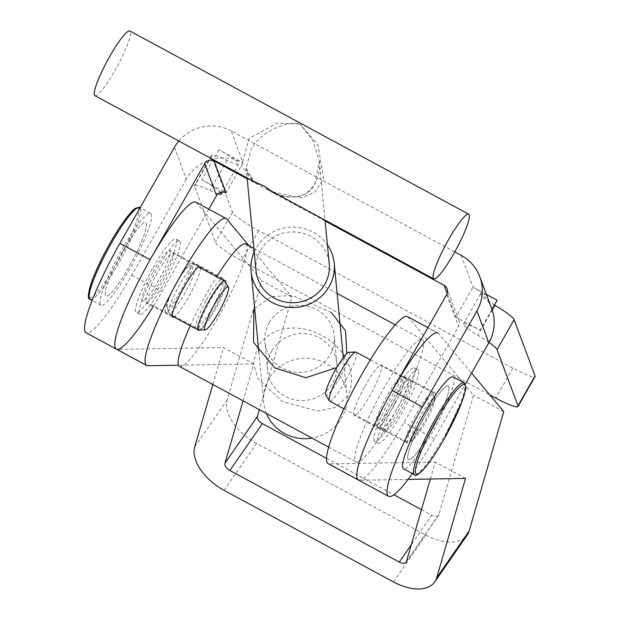 <?xml version="1.0" encoding="UTF-8"?>
<svg xmlns="http://www.w3.org/2000/svg" width="620" height="620" viewBox="0 0 620 620"><rect width="100%" height="100%" fill="white"/><g stroke="black" fill="none" stroke-linecap="round" stroke-linejoin="round"><path stroke-width="0.46" stroke-dasharray="3.1 2.33" d="M418.546 370.497A41.773 6.463 118.4 0 0 417.965 369.753A41.773 6.463 118.4 0 0 393.762 400.962A41.773 6.463 118.4 0 0 377.65 442.494A41.773 6.463 118.4 0 0 378.231 443.238A41.773 6.463 118.4 0 0 402.434 412.029A41.773 6.463 118.4 0 0 418.546 370.497M448.803 386.857A41.773 6.463 118.4 0 0 448.214 386.113A41.773 6.463 118.4 0 0 424.01 417.322A41.773 6.463 118.4 0 0 407.898 458.854A41.773 6.463 118.4 0 0 408.479 459.598A41.773 6.463 118.4 0 0 432.683 428.389A41.773 6.463 118.4 0 0 448.803 386.857M153.117 267.67A41.773 6.463 -61.6 0 1 175.964 238.894A41.773 6.463 -61.6 0 1 159.061 283.603A41.773 6.463 -61.6 0 1 136.222 312.379A41.773 6.463 -61.6 0 1 153.117 267.67M122.868 251.309A41.773 6.463 -61.6 0 1 145.708 222.534A41.773 6.463 -61.6 0 1 128.813 267.243A41.773 6.463 -61.6 0 1 105.974 296.019A41.773 6.463 -61.6 0 1 122.868 251.309M489.025 342.434A27.846 3.689 -150.4 0 0 477.857 335.25A20.886 2.767 29.6 0 1 463.473 324.423A20.886 2.767 29.6 0 1 463.458 323.919A20.886 2.767 29.6 0 1 480.136 330.251L455.933 317.161A6.96 6.812 159.6 0 1 458.575 326.438L446.695 294.554M494.481 305.001A20.886 2.767 29.6 0 1 480.515 294.423A20.886 2.767 29.6 0 1 480.5 293.919A20.886 2.767 29.6 0 1 497.178 300.251M174.437 147.335L186.318 179.219A41.773 40.897 159.6 0 1 243.071 162.843L218.868 149.761A20.886 2.767 29.6 0 1 238.514 164.06A20.886 2.767 29.6 0 1 226.967 160.363A27.846 3.689 -150.4 0 0 211.567 155.442A27.846 3.689 -150.4 0 0 211.575 156.108L232.523 212.28A27.846 3.689 -150.4 0 0 258.703 230.679L512.81 368.086A27.846 3.689 -150.4 0 0 535.044 376.526M218.031 193.781A20.886 2.767 29.6 0 1 209.924 190.363A27.846 3.689 -150.4 0 0 194.525 185.442A27.846 3.689 -150.4 0 0 194.533 186.108L215.481 242.281A27.846 3.689 -150.4 0 0 241.661 260.679L489.715 394.816M218.868 149.761L201.826 179.761A20.886 2.767 29.6 0 1 220.596 192.332M454.786 251.875L231.183 130.967L243.071 162.843L226.029 192.843L201.826 179.761M325.113 220.976L247.202 178.847M491.97 309.419L480.136 330.251M486.39 294.415L472.975 287.161L455.933 317.161L447.144 293.593M231.183 130.967A41.773 40.897 -20.4 0 0 178.831 141.035M186.318 179.219L131.781 275.218A83.545 12.927 -61.6 0 1 86.102 332.762M208.839 209.18L162.037 291.571A83.545 12.927 -61.6 0 1 153.202 306.52M461.094 255.285L472.975 287.161A41.773 40.897 159.6 0 1 491.668 308.574M412.385 473.579A83.545 12.927 118.4 0 0 434.295 438.789L465.31 384.183M358.36 479.981A83.545 12.927 118.4 0 0 404.039 422.437L458.575 326.438M176.243 283.565A28.543 4.418 -61.6 0 1 192.867 262.097A28.543 4.418 -61.6 0 1 182.327 290.842A28.543 4.418 -61.6 0 1 165.71 312.31A28.543 4.418 -61.6 0 1 176.243 283.565M206.491 299.925A28.543 4.418 -61.6 0 1 223.115 278.458A28.543 4.418 -61.6 0 1 212.583 307.202A28.543 4.418 -61.6 0 1 195.959 328.67A28.543 4.418 -61.6 0 1 206.491 299.925M153.047 271.994A28.543 4.418 -61.6 0 1 169.671 250.526A28.543 4.418 -61.6 0 1 159.138 279.271A28.543 4.418 -61.6 0 1 142.515 300.747A28.543 4.418 -61.6 0 1 153.047 271.994M200.438 267.956A28.543 4.418 -61.6 0 1 189.387 295.632A28.543 4.418 -61.6 0 1 173.949 316.952M387.996 398.071A28.543 4.418 -61.6 0 1 404.62 376.603A28.543 4.418 -61.6 0 1 394.088 405.348A28.543 4.418 -61.6 0 1 377.464 426.816A28.543 4.418 -61.6 0 1 387.996 398.071M418.252 414.431A28.543 4.418 -61.6 0 1 434.868 392.956A28.543 4.418 -61.6 0 1 424.336 421.709A28.543 4.418 -61.6 0 1 407.72 443.176A28.543 4.418 -61.6 0 1 418.252 414.431M364.8 386.5A28.543 4.418 -61.6 0 1 381.424 365.033A28.543 4.418 -61.6 0 1 370.892 393.778A28.543 4.418 -61.6 0 1 354.268 415.245A28.543 4.418 -61.6 0 1 364.8 386.5M395.056 402.861A28.543 4.418 -61.6 0 1 411.672 381.385A28.543 4.418 -61.6 0 1 401.14 410.138A28.543 4.418 -61.6 0 1 384.524 431.605A28.543 4.418 -61.6 0 1 395.056 402.861M326.531 458.335L393.901 494.76M421.476 509.671L431.737 515.22L411.324 544.701M224.115 490.358L256.572 443.494L425.971 535.099A41.773 23.979 34.7 0 0 467.232 535.029M430.365 479.028L435.286 462.071L329.243 463.884A83.545 12.927 -61.6 0 1 328.112 463.628M465.535 478.423L435.286 462.071M427.901 327.639L437.836 333.01A83.545 12.927 -61.6 0 1 438.456 333.529L471.588 373.139M408.107 479.407L359.499 480.236L329.243 463.884M407.58 316.649A83.545 12.927 -61.6 0 1 408.208 317.169L473.525 395.265L438.937 514.515A6.96 3.999 34.7 0 1 438.611 515.212A6.96 3.999 34.7 0 1 431.737 515.22M503.773 411.626L473.525 395.265M256.572 443.494A41.773 23.979 34.7 0 1 227.184 400.016L261.772 280.767L292.02 297.12L259.385 409.657M243.071 400.846L253.781 363.925L223.533 347.564L117.49 349.378A83.545 12.927 -61.6 0 1 116.358 349.122M212.823 384.485L223.533 347.564M195.827 202.151A83.545 12.927 -61.6 0 1 196.455 202.662L261.772 280.767M249.116 245.815L292.02 297.12M253.781 363.925L178.483 365.211M348.835 352.276A24.366 3.767 -61.6 0 1 339.326 378.433A24.366 3.767 -61.6 0 1 325.756 394.963M356.082 352.121A27.846 4.309 -61.6 0 1 344.813 381.928A27.846 4.309 -61.6 0 1 329.592 401.109M397.436 412.502A41.773 6.463 -61.6 0 1 374.596 441.277A41.773 6.463 -61.6 0 1 391.499 396.567A41.773 6.463 -61.6 0 1 414.338 367.792A41.773 6.463 -61.6 0 1 397.436 412.502M431.318 430.822A41.773 6.463 -61.6 0 1 408.479 459.598A41.773 6.463 -61.6 0 1 425.374 414.889A41.773 6.463 -61.6 0 1 448.214 386.113A41.773 6.463 -61.6 0 1 431.318 430.822M453.181 376.921A52.212 8.075 -61.6 0 1 432.062 432.814A52.212 8.075 -61.6 0 1 403.512 468.782M396.451 409.843A27.846 4.309 -61.6 0 1 381.222 429.032A27.846 4.309 -61.6 0 1 392.483 399.218A27.846 4.309 -61.6 0 1 407.712 380.037A27.846 4.309 -61.6 0 1 396.451 409.843M198.508 330.096A27.846 4.309 118.4 0 0 207.963 319.618A27.846 4.309 118.4 0 0 224.889 281.31M164.811 256.447A41.773 6.463 118.4 0 0 144.894 293.245A41.773 6.463 118.4 0 0 139.857 314.34A41.773 6.463 118.4 0 0 154.636 298.747A41.773 6.463 118.4 0 0 174.553 261.95A41.773 6.463 118.4 0 0 179.591 240.854A41.773 6.463 118.4 0 0 164.811 256.447M130.929 238.126A41.773 6.463 118.4 0 0 111.011 274.923A41.773 6.463 118.4 0 0 105.974 296.019A41.773 6.463 118.4 0 0 120.753 280.426A41.773 6.463 118.4 0 0 140.67 243.629A41.773 6.463 118.4 0 0 145.708 222.534A41.773 6.463 118.4 0 0 130.929 238.126M132.2 232.841A52.212 8.075 118.4 0 0 107.307 278.829A52.212 8.075 118.4 0 0 101.006 305.203A52.212 8.075 118.4 0 0 119.482 285.719A52.212 8.075 118.4 0 0 144.375 239.723A52.212 8.075 118.4 0 0 150.675 213.35A52.212 8.075 118.4 0 0 132.2 232.841M163.114 263.5A27.846 4.309 118.4 0 0 149.839 288.029A27.846 4.309 118.4 0 0 146.475 302.095A27.846 4.309 118.4 0 0 156.325 291.702A27.846 4.309 118.4 0 0 169.609 267.166A27.846 4.309 118.4 0 0 172.965 253.1A27.846 4.309 118.4 0 0 163.114 263.5M347.975 396.18L334.808 407.642L317.603 411.037L282.759 401.706L258.021 378.82L253.402 363.591L257.424 347.216C287.347 301.196 369.636 345.836 347.975 396.18M272.002 350.688A34.813 33.511 -5.5 0 0 267.6 370.38A34.813 33.511 -5.5 0 0 294.919 399.869A34.813 33.511 -5.5 0 0 332.498 383.4A34.813 33.511 -5.5 0 0 336.9 363.708A34.813 33.511 -5.5 0 0 309.582 334.219A34.813 33.511 -5.5 0 0 272.002 350.688M434.806 399.148A23.669 3.666 -61.6 0 1 425.94 421.507A23.669 3.666 -61.6 0 1 412.494 439.882A23.669 3.666 -61.6 0 1 411.417 438.945A23.669 3.666 -61.6 0 1 422.088 413.37A23.669 3.666 -61.6 0 1 434.729 398.753A23.669 3.666 -61.6 0 1 434.806 399.148M433.233 393.677A27.846 4.309 -61.6 0 1 422.809 419.98A27.846 4.309 -61.6 0 1 406.991 441.603A27.846 4.309 -61.6 0 1 406.232 441.579A27.846 4.309 -61.6 0 1 405.72 440.495A27.846 4.309 -61.6 0 1 417.206 412.285A27.846 4.309 -61.6 0 1 432.721 392.592A27.846 4.309 -61.6 0 1 433.155 393.212A27.846 4.309 -61.6 0 1 433.233 393.677M166.989 306.776A23.669 3.666 -61.6 0 1 175.847 284.417A23.669 3.666 -61.6 0 1 189.294 266.042A23.669 3.666 -61.6 0 1 190.379 266.98A23.669 3.666 -61.6 0 1 179.699 292.555A23.669 3.666 -61.6 0 1 167.059 307.171A23.669 3.666 -61.6 0 1 166.989 306.776M168.555 312.255A27.846 4.309 -61.6 0 1 178.978 285.944A27.846 4.309 -61.6 0 1 194.804 264.329A27.846 4.309 -61.6 0 1 195.556 264.345A27.846 4.309 -61.6 0 1 196.067 265.43A27.846 4.309 -61.6 0 1 184.582 293.64A27.846 4.309 -61.6 0 1 169.066 313.34A27.846 4.309 -61.6 0 1 168.64 312.713A27.846 4.309 -61.6 0 1 168.555 312.255M198.803 328.608A27.846 4.309 -61.6 0 1 210.296 300.398A27.846 4.309 -61.6 0 1 225.812 280.705A27.846 4.309 -61.6 0 1 226.323 281.79A27.846 4.309 -61.6 0 1 214.83 310A27.846 4.309 -61.6 0 1 199.315 329.693A27.846 4.309 -61.6 0 1 198.803 328.608M336.776 367.544L344.371 358.716L346.789 353.516M331.421 312.589L292.477 295.43L271.529 296.624L254.642 308.427M269.289 322.524A34.813 33.511 174.5 0 1 306.869 306.063A34.813 33.511 174.5 0 1 334.188 335.544A34.813 33.511 174.5 0 1 329.794 355.245A34.813 33.511 174.5 0 1 292.206 371.706A34.813 33.511 174.5 0 1 264.887 342.217A34.813 33.511 174.5 0 1 269.289 322.524M375.472 424.142A27.846 4.309 -61.6 0 1 386.958 395.924A27.846 4.309 -61.6 0 1 402.473 376.231A27.846 4.309 -61.6 0 1 402.985 377.317A27.846 4.309 -61.6 0 1 391.499 405.526A27.846 4.309 -61.6 0 1 375.983 425.219A27.846 4.309 -61.6 0 1 375.472 424.142M190.278 325.779A69.618 10.773 -61.6 0 1 216.667 276.729M245.675 243.962A69.618 10.773 -61.6 0 1 246.962 246.667A69.618 10.773 -61.6 0 1 218.24 317.2A69.618 10.773 -61.6 0 1 179.451 366.435M354.834 459.257A69.618 10.773 -61.6 0 1 383.555 388.724A69.618 10.773 -61.6 0 1 422.344 339.489A69.618 10.773 -61.6 0 1 423.623 342.201A69.618 10.773 -61.6 0 1 394.901 412.734A69.618 10.773 -61.6 0 1 356.113 461.97A69.618 10.773 -61.6 0 1 354.834 459.257M254.231 251.836A41.773 40.215 174.5 0 1 256.347 247.698A41.773 40.215 174.5 0 1 327.406 244.792M266.422 413.47A41.773 40.215 174.5 0 1 263.694 402.45A41.773 40.215 174.5 0 1 268.971 378.82A41.773 40.215 174.5 0 1 314.069 359.058A41.773 40.215 174.5 0 1 346.851 394.444A41.773 40.215 174.5 0 1 341.574 418.074A41.773 40.215 174.5 0 1 311.992 438.107M94.938 95.666A36.758 5.689 118.4 0 0 115.421 69.672A36.758 5.689 118.4 0 0 130.588 32.434A36.758 5.689 118.4 0 0 129.906 31M272.87 191.882L301.157 197.974L315.239 191.929L323.64 178.506L317.983 145.072L299.987 124.031L312.837 140.228L319.346 161.06L314.906 183.977C307.396 200.562 279.217 201.585 263.671 185.837M256.06 270.847A36.758 35.386 174.5 0 1 260.702 250.054A36.758 35.386 174.5 0 1 300.39 232.663A36.758 35.386 174.5 0 1 329.236 263.802M252.875 181.071L246.171 168.136L251.015 149.428C258.625 133.889 285.556 119.924 299.987 124.031L277.396 123.124L249.217 138.26L241.498 165.71L255.82 182.66M492.179 310.039L477.857 335.25M512.81 368.086L495.768 398.087M258.703 230.679L241.661 260.679M232.523 212.28L215.481 242.281M211.575 156.108L194.533 186.108M226.967 160.363L209.924 190.363M131.781 275.218L162.037 291.571M434.295 438.789L404.039 422.437M393.514 581.963L425.971 535.099M406.48 561.379L438.937 514.515M438.456 333.529L408.208 317.169M194.726 446.881L227.184 400.016M147.738 365.738L117.49 349.378M226.703 219.023L196.455 202.662M464.078 382.811A52.212 8.075 -61.6 0 1 442.951 438.704A52.212 8.075 -61.6 0 1 414.4 474.672M137.361 207.878A50.825 7.866 -61.6 0 1 132.393 232.26A50.825 7.866 -61.6 0 1 107.547 278.465A50.825 7.866 -61.6 0 1 89.133 297.058M90.117 299.321A52.212 8.075 118.4 0 0 108.593 279.829A52.212 8.075 118.4 0 0 133.486 233.833A52.212 8.075 118.4 0 0 139.787 207.46M414.338 367.792L417.965 369.753M179.591 240.854L175.964 238.894M211.567 155.442L194.525 185.442M238.514 164.06L221.472 194.06M480.5 293.919L463.458 323.919M139.857 314.34L136.222 312.379M459.048 320.734L447.167 288.85M374.596 441.277L378.231 443.238M223.115 278.458L192.867 262.097M199.919 266.887L169.671 250.526M434.868 392.956L404.62 376.603M411.672 381.385L381.424 365.033M384.524 431.605L354.268 415.245M407.72 443.176L377.464 426.816M438.611 515.212L406.154 562.077M172.763 317.099L142.515 300.747M195.959 328.67L165.71 312.31M343.883 408.836L381.222 429.032M370.373 359.848L407.712 380.037M101.006 305.203L92.132 300.406M172.244 316.029L146.475 302.095M198.733 267.034L172.965 253.1M150.675 213.35L140.167 207.661M412.494 439.882L406.991 441.603M189.294 266.042L194.804 264.329M195.556 264.345L225.812 280.705M432.721 392.592L402.473 376.231M336.9 363.708L334.188 335.544M253.898 248.403L337.125 293.407M395.265 324.849L422.344 339.489M328.685 447.136L356.113 461.97M267.6 370.38L264.887 342.217M406.232 441.579L375.983 425.219M169.066 313.34L199.315 329.693M167.059 307.171L168.64 312.713M434.729 398.753L433.155 393.212M343.302 357.554L346.851 394.444M319.346 161.06L325.027 220.085M246.171 168.105L247.117 177.956M319.346 161.107C322.113 174.158 311.457 197.989 293.764 196.827C287.362 197.315 280.294 195.61 272.56 191.712L272.56 191.712M246.171 168.136C246.52 174.05 249.798 178.924 255.998 182.753L255.998 182.753M258.835 351.951L263.694 402.45"/><path stroke-width="0.93" d="M489.715 394.816L495.768 398.087A27.846 3.689 -150.4 0 0 518.002 406.526L535.044 376.526A27.846 3.689 -150.4 0 0 535.029 375.86L514.089 319.688A27.846 3.689 -150.4 0 0 494.9 305.249A20.886 2.767 29.6 0 1 494.481 305.001M518.002 406.526A27.846 3.689 -150.4 0 0 517.987 405.86L497.046 349.688A27.846 3.689 -150.4 0 0 489.025 342.434M220.596 192.332A20.886 2.767 29.6 0 1 221.472 194.06A20.886 2.767 29.6 0 1 218.031 193.781M476.943 310.915A41.773 40.897 -20.4 0 0 479.779 276.69L491.668 308.574A41.773 40.897 159.6 0 1 488.824 342.79L476.943 310.915L422.406 406.914L392.158 390.561L446.695 294.554A6.96 6.812 -20.4 0 0 444.052 285.285L325.113 220.976M247.202 178.847L214.14 160.968A6.96 6.812 -20.4 0 0 204.685 163.696L216.566 195.571A6.96 6.812 159.6 0 1 226.029 192.843L214.14 160.968M479.779 276.69A41.773 40.897 -20.4 0 0 461.094 255.285L454.786 251.875M486.39 294.415L497.178 300.251L491.97 309.419M178.831 141.035A41.773 40.897 -20.4 0 0 174.437 147.335L119.9 243.342L150.149 259.695L204.685 163.696M153.202 306.52A83.545 12.927 -61.6 0 1 116.358 349.122L86.102 332.762A83.545 12.927 -61.6 0 1 119.9 243.342M178.483 365.211L147.738 365.738A83.545 12.927 -61.6 0 1 146.607 365.482L116.358 349.122A83.545 12.927 -61.6 0 1 150.149 259.695M216.566 195.571L208.839 209.18M465.31 384.183L488.824 342.79M422.406 406.914A83.545 12.927 118.4 0 0 388.608 496.341A83.545 12.927 118.4 0 0 412.385 473.579M392.158 390.561A83.545 12.927 118.4 0 0 358.36 479.981A83.545 12.927 -61.6 0 1 386.725 400.35A83.545 12.927 -61.6 0 1 437.836 333.01M173.949 316.952A28.543 4.418 -61.6 0 1 172.763 317.099A28.543 4.418 -61.6 0 1 183.295 288.354A28.543 4.418 -61.6 0 1 199.919 266.887A28.543 4.418 -61.6 0 1 200.438 267.956M471.588 373.139L503.773 411.626L469.193 530.875A41.773 23.979 34.7 0 1 467.232 535.029L434.775 581.893A41.773 23.979 -145.3 0 1 393.514 581.963L224.115 490.358A41.773 23.979 -145.3 0 1 194.726 446.881L212.823 384.485M411.324 544.701L399.28 562.084L229.873 470.487L262.33 423.615L326.531 458.335M393.901 494.76L421.476 509.671M399.28 562.084A6.96 3.999 -145.3 0 0 406.154 562.077A6.96 3.999 -145.3 0 0 406.48 561.379L430.365 479.028M434.775 581.893A41.773 23.979 -145.3 0 0 436.736 577.739L465.535 478.423L408.107 479.407M359.499 480.236A83.545 12.927 -61.6 0 1 358.36 479.981L328.112 463.628A83.545 12.927 -61.6 0 1 356.477 383.989A83.545 12.927 -61.6 0 1 407.58 316.649L427.901 327.639M262.33 423.615A6.96 3.999 34.7 0 1 257.432 416.369L224.975 463.233A6.96 3.999 -145.3 0 0 229.873 470.487M224.975 463.233L243.071 400.846M259.385 409.657L257.432 416.369M116.358 349.122A83.545 12.927 -61.6 0 1 144.724 269.491A83.545 12.927 -61.6 0 1 195.827 202.151L226.083 218.504A83.545 12.927 -61.6 0 1 226.703 219.023L249.116 245.815M146.607 365.482A83.545 12.927 -61.6 0 1 174.972 285.843A83.545 12.927 -61.6 0 1 226.083 218.504M343.883 408.836L329.592 401.109A27.846 4.309 -61.6 0 1 329.305 400.822L325.756 394.963A24.366 3.767 -61.6 0 1 335.862 369.132A24.366 3.767 -61.6 0 1 348.835 352.276L355.686 352.036A27.846 4.309 -61.6 0 1 356.082 352.121L370.373 359.848M329.305 400.822A27.846 4.309 -61.6 0 1 340.853 371.303A27.846 4.309 -61.6 0 1 355.686 352.036M414.4 474.672L403.512 468.782A52.212 8.075 -61.6 0 1 424.638 412.889A52.212 8.075 -61.6 0 1 453.181 376.921L464.078 382.811A52.212 8.075 -61.6 0 0 435.527 418.779A52.212 8.075 -61.6 0 0 414.4 474.672C414.671 476.889 417.888 474.959 424.057 468.883C429.931 462.101 436.604 452.182 444.067 439.123L461.652 402.643C465.194 391.786 466.565 386.64 465.767 387.198L464.078 382.811M219.565 296.011A24.366 3.767 118.4 0 0 207.568 318.347A24.366 3.767 118.4 0 0 205.352 329.856A24.366 3.767 118.4 0 0 213.621 320.687A24.366 3.767 118.4 0 0 228.439 287.169A24.366 3.767 118.4 0 0 219.565 296.011M228.439 287.169L224.889 281.31A27.846 4.309 118.4 0 0 224.603 281.023A27.846 4.309 118.4 0 0 214.745 291.416A27.846 4.309 118.4 0 0 201.469 315.944A27.846 4.309 118.4 0 0 198.106 330.01A27.846 4.309 118.4 0 0 198.508 330.096L205.352 329.856M346.789 353.516L345.611 330.832L331.421 312.589M254.642 308.427L253.812 309.752L253.534 342.271L274.769 367.877L305.869 377.751L336.776 367.544M328.685 447.136L179.451 366.435A69.618 10.773 -61.6 0 1 178.165 363.731A69.618 10.773 -61.6 0 1 190.278 325.779M216.667 276.729A69.618 10.773 -61.6 0 1 245.675 243.962L253.898 248.403M327.406 244.792A41.773 40.215 174.5 0 1 334.226 263.322A41.773 40.215 174.5 0 1 328.949 286.959A41.773 40.215 174.5 0 1 283.851 306.714A41.773 40.215 174.5 0 1 251.069 271.328A41.773 40.215 174.5 0 1 254.231 251.836M469.394 215.636A36.758 5.689 118.4 0 0 468.72 214.202A36.758 5.689 118.4 0 0 448.237 240.203A36.758 5.689 118.4 0 0 433.07 277.442A36.758 5.689 118.4 0 0 433.744 278.876A36.758 5.689 118.4 0 0 454.228 252.875A36.758 5.689 118.4 0 0 469.394 215.636M468.72 214.202L129.906 31A36.758 5.689 118.4 0 0 109.43 56.994A36.758 5.689 118.4 0 0 94.263 94.24A36.758 5.689 118.4 0 0 94.938 95.666L255.998 182.761L263.671 185.837L272.87 191.882L433.744 278.876M325.027 220.085L329.236 263.802A36.758 35.386 174.5 0 1 324.593 284.603A36.758 35.386 174.5 0 1 284.906 301.987A36.758 35.386 174.5 0 1 256.06 270.847L247.117 177.956M263.671 185.837L252.875 181.071M311.992 438.107A41.773 40.215 174.5 0 1 266.422 413.47M494.9 305.249L492.179 310.039M514.089 319.688L497.046 349.688M535.029 375.86L517.987 405.86M447.144 293.593L444.052 285.285M436.736 577.739L469.193 530.875M436.837 419.701A50.825 7.866 118.4 0 0 415.563 473.2A50.825 7.866 118.4 0 0 444.067 439.092A50.825 7.866 118.4 0 0 465.333 385.594A50.825 7.866 118.4 0 0 436.837 419.701M89.133 297.058A50.825 7.866 -61.6 0 1 119.931 226.998M121.311 226.951A52.212 8.075 118.4 0 0 96.418 272.947A52.212 8.075 118.4 0 0 90.117 299.321C87.094 299.499 87.924 292.826 92.605 279.302C99.471 261.919 108.593 244.451 119.986 226.881C132.107 209.227 135.238 208.506 135.175 208.452L139.787 207.46A52.212 8.075 118.4 0 0 121.311 226.951M120.071 226.796A50.825 7.866 -61.6 0 1 137.361 207.878M388.608 496.341L358.36 479.981M92.132 300.406L90.117 299.321M198.106 330.01L172.244 316.029M224.603 281.023L198.733 267.034M337.125 293.407L395.265 324.849M334.226 263.322L343.302 357.554M251.069 271.328L258.835 351.951"/></g></svg>
